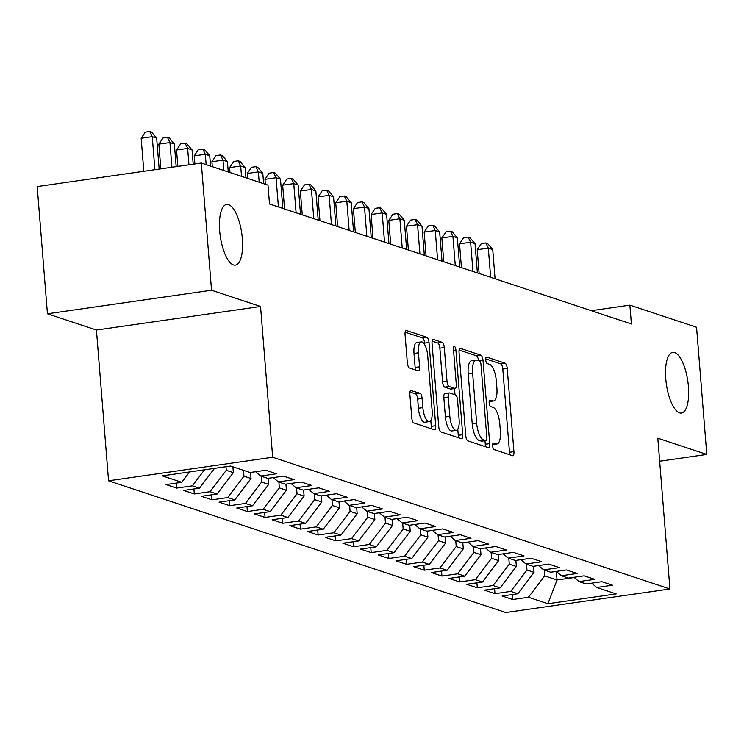 <?xml version="1.0" encoding="UTF-8"?>
<svg xmlns="http://www.w3.org/2000/svg" width="744" height="744" viewBox="0 0 744 744"><rect width="100%" height="100%" fill="white"/><g stroke="black" fill="none" stroke-linecap="round" stroke-linejoin="round"><path stroke-width="1.12" d="M492.64 445.935A3.292 1.163 81.8 0 0 494.118 449.581L512.56 455.7A4.706 1.665 81.8 0 0 512.858 455.728A4.706 1.665 81.8 0 0 513.927 451.645L507.231 368.41A4.706 1.665 81.8 0 0 505.12 363.202L486.678 357.092A3.292 1.163 81.8 0 0 486.464 357.064A3.292 1.163 81.8 0 0 485.72 359.919A3.292 1.163 81.8 0 0 487.199 363.565L489.58 364.355A15.047 5.32 81.8 0 1 496.332 380.993L496.89 387.931A15.047 5.32 81.8 0 1 493.467 400.988A15.047 5.32 81.8 0 1 492.519 400.886L490.138 400.095A3.292 1.163 81.8 0 0 489.924 400.077A3.292 1.163 81.8 0 0 489.18 402.932A3.292 1.163 81.8 0 0 490.659 406.568L493.04 407.359A15.047 5.32 81.8 0 1 499.791 424.006L500.349 430.943A15.047 5.32 81.8 0 1 496.927 443.991A15.047 5.32 81.8 0 1 495.978 443.898L493.598 443.108A3.292 1.163 81.8 0 0 493.384 443.08A3.292 1.163 81.8 0 0 492.64 445.935M242.339 238.536A30.653 10.835 81.8 0 0 226.66 204.433A30.653 10.835 81.8 0 0 219.694 231.031A30.653 10.835 81.8 0 0 235.374 265.134A30.653 10.835 81.8 0 0 242.339 238.536M688.414 386.452A30.653 10.835 81.8 0 0 672.743 352.358A30.653 10.835 81.8 0 0 665.778 378.947A30.653 10.835 81.8 0 0 681.448 413.05A30.653 10.835 81.8 0 0 688.414 386.452M411.237 390.368A4.706 1.665 81.8 0 0 410.948 390.34A4.706 1.665 81.8 0 0 409.879 394.413L411.758 417.765A4.706 1.665 81.8 0 0 413.859 422.964L434.347 429.762A4.706 1.665 81.8 0 0 434.645 429.79A4.706 1.665 81.8 0 0 435.714 425.717L429.018 342.473A4.706 1.665 81.8 0 0 426.907 337.274L406.419 330.476A4.706 1.665 81.8 0 0 406.122 330.448A4.706 1.665 81.8 0 0 405.062 334.53L407.331 362.737A4.706 1.665 81.8 0 0 409.433 367.936L418.202 370.847A4.706 1.665 81.8 0 0 418.5 370.875A4.706 1.665 81.8 0 0 419.57 366.792L418.444 352.805A12.574 4.445 81.8 0 1 421.299 341.896A12.574 4.445 81.8 0 1 427.726 355.883L432.143 410.688A12.574 4.445 81.8 0 1 429.279 421.597A12.574 4.445 81.8 0 1 422.852 407.61L422.118 398.468A4.706 1.665 81.8 0 0 420.007 393.269L410.669 390.451M211.547 290.234L47.439 313.782L96.432 330.029L260.549 306.482L211.547 290.234L201.317 163.029L267.998 185.135L269.514 203.986L631.396 323.984L629.88 305.142L591.275 310.676M260.549 306.482L272.676 457.244L669.935 588.978L505.818 612.526L108.559 480.801L272.676 457.244M659.658 461.224L706.8 454.454L657.808 438.207L669.935 588.978M706.8 454.454L696.561 327.248L629.88 305.142M465.753 435.668A4.706 1.665 81.8 0 0 467.855 440.876L488.343 447.665A4.706 1.665 81.8 0 0 488.641 447.693A4.706 1.665 81.8 0 0 489.71 443.619L483.014 360.375A4.706 1.665 81.8 0 0 480.903 355.176L460.415 348.378A4.706 1.665 81.8 0 0 460.118 348.35A4.706 1.665 81.8 0 0 459.048 352.433L465.753 435.668M461.345 438.709L440.857 431.92A4.706 1.665 81.8 0 1 438.755 426.721L432.05 343.477A4.706 1.665 81.8 0 1 433.12 339.404A4.706 1.665 81.8 0 1 433.417 339.431L442.187 342.333A4.706 1.665 81.8 0 1 444.298 347.541L447.014 381.3A4.706 1.665 81.8 0 0 449.116 386.499L454.937 388.424A4.706 1.665 81.8 0 0 455.235 388.452A4.706 1.665 81.8 0 0 456.295 384.378L453.468 349.234A3.292 1.163 81.8 0 1 454.221 346.379A3.292 1.163 81.8 0 1 455.905 350.033L462.712 434.663A4.706 1.665 81.8 0 1 461.643 438.746A4.706 1.665 81.8 0 1 461.345 438.709M512.281 594.54L512.681 599.524L528.435 597.265L547.891 603.719L616.199 593.917L596.735 587.462L612.489 585.202L601.868 581.687L586.123 583.947L579.055 581.594L594.8 579.334L584.189 575.819L568.435 578.079L561.367 575.735L577.111 573.475L566.5 569.951L550.755 572.21L543.678 569.867L559.423 567.607L548.812 564.091L533.067 566.351L525.989 563.999L541.734 561.739L531.123 558.223L515.378 560.483L508.301 558.139L524.046 555.88L513.434 552.355L497.69 554.615L490.612 552.271L506.357 550.011L495.746 546.496L480.001 548.756L472.924 546.403L488.669 544.143L478.057 540.628L462.312 542.888L455.235 540.544L470.989 538.284L460.369 534.759L444.624 537.019L437.556 534.676L453.301 532.416L442.689 528.9L426.935 531.16L419.867 528.807L435.612 526.547L425.001 523.032L409.256 525.292L402.178 522.948L417.923 520.688L407.312 517.164L391.567 519.424L384.49 517.08L400.235 514.82L389.624 511.305L373.879 513.565L366.801 511.212L382.546 508.961L371.935 505.436L356.19 507.696L349.113 505.353L364.858 503.093L354.246 499.568L338.501 501.828L331.424 499.484L347.169 497.224L336.558 493.709L320.813 495.969L313.736 493.625L329.49 491.366L318.869 487.841L303.124 490.101L296.047 487.757L311.801 485.497L301.181 481.973L285.436 484.232L278.368 481.889L294.113 479.629L283.501 476.113L267.747 478.373L260.679 476.03L276.424 473.77L265.813 470.245L250.068 472.505L230.612 466.051L162.304 475.853L181.759 482.307L189.627 471.938M512.681 599.524L502.07 596.009L517.815 593.749L510.747 591.396L526.966 570.006L526.501 564.175M494.593 588.671L495.002 593.656L510.747 591.396M495.002 593.656L484.381 590.141L500.135 587.881L493.058 585.537L509.287 564.147L508.812 558.307M476.913 582.812L477.313 587.797L493.058 585.537M477.313 587.797L466.702 584.273L482.447 582.013L475.37 579.669L491.598 558.279L491.124 552.439M459.225 576.944L459.625 581.929L475.37 579.669M459.625 581.929L449.013 578.414L464.758 576.154L457.681 573.801L473.909 552.411L473.435 546.58M441.536 571.076L441.936 576.061L457.681 573.801M441.936 576.061L431.325 572.545L447.07 570.285L439.992 567.942L456.221 546.552L455.747 540.711M423.848 565.217L424.247 570.202L439.992 567.942M424.247 570.202L413.636 566.677L429.381 564.417L422.304 562.073L438.532 540.683L438.067 534.843M406.159 559.349L406.559 564.333L422.304 562.073M406.559 564.333L395.948 560.818L411.692 558.558L404.615 556.205L420.844 534.815L420.379 528.984M388.47 553.48L388.87 558.465L404.615 556.205M388.87 558.465L378.259 554.95L394.004 552.69L386.936 550.346L403.155 528.956L402.69 523.116M370.782 547.621L371.182 552.606L386.936 550.346M371.182 552.606L360.57 549.081L376.315 546.821L369.247 544.478L385.466 523.088L385.001 517.247M353.093 541.753L353.502 546.738L369.247 544.478M353.502 546.738L342.882 543.222L358.636 540.962L351.559 538.61L367.778 517.22L367.313 511.388M335.414 535.885L335.814 540.869L351.559 538.61M335.814 540.869L325.193 537.354L340.947 535.094L333.87 532.751L350.099 511.361L349.624 505.52M317.725 530.026L318.125 535.01L333.87 532.751M318.125 535.01L307.514 531.486L323.259 529.226L316.181 526.882L332.41 505.492L331.936 499.652M300.037 524.157L300.437 529.142L316.181 526.882M300.437 529.142L289.825 525.627L305.57 523.367L298.493 521.023L314.721 499.624L314.247 493.793M282.348 518.298L282.748 523.274L298.493 521.023M282.748 523.274L272.137 519.758L287.882 517.499L280.804 515.155L297.033 493.765L296.558 487.925M264.659 512.43L265.059 517.415L280.804 515.155M265.059 517.415L254.448 513.89L270.193 511.63L263.116 509.287L279.344 487.897L278.879 482.056M246.971 506.562L247.371 511.546L263.116 509.287M247.371 511.546L236.759 508.031L252.504 505.771L245.427 503.428L261.656 482.028L261.191 476.197M229.282 500.703L229.682 505.688L245.427 503.428M229.682 505.688L219.071 502.163L234.816 499.903L227.748 497.559L243.967 476.169L243.502 470.329M211.594 494.834L211.994 499.819L227.748 497.559M211.994 499.819L201.382 496.295L217.127 494.035L210.059 491.691L226.278 470.301L225.99 466.721M193.905 488.966L194.314 493.951L210.059 491.691M194.314 493.951L183.694 490.436L199.448 488.176L192.37 485.832L204.526 469.799M176.226 483.107L176.626 488.092L192.37 485.832M176.626 488.092L166.014 484.567L181.759 482.307M260.679 476.03L255.583 471.715M278.368 481.889L273.271 477.583M199.448 488.176L214.467 468.376M296.047 487.757L290.96 483.442M226.278 470.301L233.356 472.645L232.891 466.814M217.127 494.035L233.356 472.645M313.736 493.625L308.648 489.31M243.967 476.169L251.044 478.513L250.551 472.44M234.816 499.903L251.044 478.513M331.424 499.484L326.337 495.179M261.656 482.028L268.733 484.381L268.24 478.299M252.504 505.771L268.733 484.381M349.113 505.353L344.016 501.038M279.344 487.897L286.421 490.24L285.928 484.167M270.193 511.63L286.421 490.24M366.801 511.212L361.705 506.906M297.033 493.765L304.11 496.109L303.617 490.036M287.882 517.499L304.11 496.109M384.49 517.08L379.394 512.774M314.721 499.624L321.799 501.977L321.306 495.895M305.57 523.367L321.799 501.977M402.178 522.948L397.082 518.633M332.41 505.492L339.478 507.836L338.994 501.763M323.259 529.226L339.478 507.836M419.867 528.807L414.771 524.501M350.099 511.361L357.167 513.704L356.683 507.631M340.947 535.094L357.167 513.704M437.556 534.676L432.459 530.37M367.778 517.22L374.855 519.572L374.372 513.49M358.636 540.962L374.855 519.572M455.235 540.544L450.148 536.229M385.466 523.088L392.544 525.431L392.06 519.359M376.315 546.821L392.544 525.431M472.924 546.403L467.837 542.097M403.155 528.956L410.232 531.3L409.739 525.217M394.004 552.69L410.232 531.3M490.612 552.271L485.516 547.965M420.844 534.815L427.921 537.168L427.428 531.086M411.692 558.558L427.921 537.168M508.301 558.139L503.204 553.824M438.532 540.683L445.61 543.027L445.117 536.954M429.381 564.417L445.61 543.027M525.989 563.999L520.893 559.693M456.221 546.552L463.298 548.895L462.805 542.813M447.07 570.285L463.298 548.895M543.678 569.867L538.582 565.561M473.909 552.411L480.987 554.764L480.494 548.681M464.758 576.154L480.987 554.764M561.367 575.735L556.27 571.42M491.598 558.279L498.666 560.623L498.182 554.55M482.447 582.013L498.666 560.623M579.055 581.594L573.959 577.288M509.287 564.147L516.355 566.491L515.871 560.409M500.135 587.881L516.355 566.491M596.735 587.462L591.647 583.147M526.966 570.006L534.043 572.35L533.56 566.277M517.815 593.749L534.043 572.35M201.317 163.029L37.2 186.577L47.439 313.782M96.432 330.029L108.559 480.801M556.354 571.494L557.042 579.976L574.229 577.511M528.435 597.265L544.654 575.875L544.189 570.034M544.654 575.875L557.042 579.976L547.891 603.719M509.426 454.658A4.706 1.665 81.8 0 0 509.491 452.287L502.795 369.043A4.706 1.665 81.8 0 0 500.684 363.844L485.702 358.878M478.541 360.691A4.706 1.665 81.8 0 0 476.467 355.809L459.122 350.061M485.2 446.623A4.706 1.665 81.8 0 0 485.274 444.252L484.986 440.736M485.916 440.56A3.292 1.163 81.8 0 0 486.12 440.578A3.292 1.163 81.8 0 0 486.864 437.723L480.987 364.653A3.292 1.163 81.8 0 0 479.517 361.017L476.997 360.18A15.047 5.32 81.8 0 0 476.048 360.087A15.047 5.32 81.8 0 0 472.626 373.135L476.653 423.085A15.047 5.32 81.8 0 0 483.395 439.723L485.916 440.56L481.48 441.192A3.292 1.163 81.8 0 0 481.684 441.211A3.292 1.163 81.8 0 0 481.88 441.136M476.048 360.087L471.612 360.719A15.047 5.32 81.8 0 0 468.199 373.776L472.626 373.135M481.48 441.192L478.959 440.355A15.047 5.32 81.8 0 1 472.217 423.717L468.199 373.776M432.125 341.105L437.751 342.975L442.187 342.333M451.069 388.982A4.706 1.665 81.8 0 1 450.799 389.093A4.706 1.665 81.8 0 1 450.501 389.066L444.68 387.131A4.706 1.665 81.8 0 1 442.578 381.932L439.862 348.173A4.706 1.665 81.8 0 0 437.751 342.975M454.51 388.554L455.012 394.748M457.783 429.167L458.276 435.305L462.712 434.663M449.832 416.324A12.574 4.445 81.8 0 0 456.258 430.32A12.574 4.445 81.8 0 0 459.113 419.402L457.56 400.095A4.706 1.665 81.8 0 0 455.458 394.897L449.636 392.972A4.706 1.665 81.8 0 0 449.348 392.944A4.706 1.665 81.8 0 0 448.279 397.017L449.832 416.324L445.396 416.966A12.574 4.445 81.8 0 0 451.822 430.953L456.258 430.32M445.2 393.604A4.706 1.665 81.8 0 0 444.912 393.576A4.706 1.665 81.8 0 0 443.843 397.659L448.279 397.017M445.396 416.966L443.843 397.659M458.211 437.677A4.706 1.665 81.8 0 0 458.276 435.305M429.279 421.597L424.843 422.229A12.574 4.445 81.8 0 1 418.416 408.242L417.682 399.11A4.706 1.665 81.8 0 0 415.571 393.911L409.944 392.042M421.299 341.896L416.863 342.528A12.574 4.445 81.8 0 0 414.008 353.437L418.444 352.805M415.059 369.805A4.706 1.665 81.8 0 0 415.133 367.434L414.008 353.437M424.703 344.677L424.582 343.105A4.706 1.665 81.8 0 0 422.471 337.906L405.127 332.159M431.213 428.721A4.706 1.665 81.8 0 0 431.278 426.349L430.804 420.444M495.086 278.786L492.733 249.584L488.315 248.115L477.22 249.705L479.136 273.494M477.22 249.705L481.387 243.548L485.823 242.907L488.315 248.115L490.659 277.317M485.823 242.907L487.59 243.493L492.733 249.584M477.397 272.918L475.044 243.716L470.627 242.256L459.532 243.846L461.447 267.626M459.532 243.846L463.698 237.68L468.134 237.048L470.627 242.256L472.97 271.448M468.134 237.048L469.901 237.634L475.044 243.716M459.708 267.049L457.355 237.857L452.938 236.387L441.852 237.978L443.759 261.767M441.852 237.978L446.009 231.821L450.446 231.179L452.938 236.387L455.282 265.589M450.446 231.179L452.213 231.765L457.355 237.857M442.02 261.191L439.667 231.988L435.249 230.519L424.164 232.109L426.07 255.899M424.164 232.109L428.321 225.953L432.757 225.311L435.249 230.519L437.602 259.721M432.757 225.311L434.524 225.897L439.667 231.988M424.331 255.322L421.988 226.12L417.561 224.66L406.475 226.25L408.391 250.031M406.475 226.25L410.632 220.085L415.068 219.452L417.561 224.66L419.914 253.853M415.068 219.452L416.835 220.038L421.988 226.12M406.643 249.454L404.299 220.261L399.872 218.792L388.787 220.382L390.702 244.172M388.787 220.382L392.944 214.226L397.38 213.584L399.872 218.792L402.225 247.994M397.38 213.584L399.147 214.17L404.299 220.261M388.954 243.595L386.61 214.393L382.184 212.923L371.098 214.523L373.014 238.303M371.098 214.523L375.255 208.357L379.691 207.715L382.184 212.923L384.536 242.126M379.691 207.715L381.467 208.311L386.61 214.393M371.275 237.727L368.922 208.525L364.495 207.065L353.409 208.655L355.325 232.435M353.409 208.655L357.566 202.489L362.002 201.857L364.495 207.065L366.848 236.257M362.002 201.857L363.779 202.442L368.922 208.525M353.586 231.858L351.233 202.666L346.816 201.196L335.721 202.787L337.637 226.576M335.721 202.787L339.887 196.63L344.323 195.988L346.816 201.196L349.159 230.398M344.323 195.988L346.09 196.574L351.233 202.666M335.897 225.999L333.544 196.797L329.127 195.328L318.032 196.928L319.948 220.708M318.032 196.928L322.199 190.762L326.635 190.12L329.127 195.328L331.471 224.53M326.635 190.12L328.402 190.715L333.544 196.797M318.209 220.131L315.856 190.929L311.438 189.469L300.344 191.059L302.259 214.839M300.344 191.059L304.51 184.893L308.946 184.261L311.438 189.469L313.782 218.662M308.946 184.261L310.713 184.847L315.856 190.929M300.52 214.263L298.167 185.07L293.75 183.601L282.664 185.191L284.571 208.98M282.664 185.191L286.821 179.034L291.257 178.393L293.75 183.601L296.103 212.803M291.257 178.393L293.024 178.978L298.167 185.07M282.832 208.404L280.488 179.202L276.061 177.732L264.976 179.332L265.366 184.27M264.976 179.332L269.133 173.166L273.569 172.534L276.061 177.732L278.414 206.934M273.569 172.534L275.336 173.12L280.488 179.202M263.627 183.694L262.799 173.333L258.373 171.873L247.287 173.464L247.687 178.402M247.287 173.464L251.444 167.298L255.88 166.665L258.373 171.873L259.21 182.224M255.88 166.665L257.647 167.251L262.799 173.333M245.939 177.825L245.111 167.474L240.684 166.005L229.598 167.595L229.998 172.534M229.598 167.595L233.756 161.439L238.192 160.797L240.684 166.005L241.521 176.356M238.192 160.797L239.959 161.383L245.111 167.474M228.25 171.957L227.422 161.606L222.995 160.137L211.91 161.736L212.31 166.675M211.91 161.736L216.067 155.57L220.503 154.938L222.995 160.137L223.832 170.497M220.503 154.938L222.279 155.524L227.422 161.606M210.571 166.098L209.734 155.747L205.316 154.278L194.221 155.868L194.872 163.95M194.221 155.868L198.388 149.702L202.824 149.07L205.316 154.278L206.144 164.629M202.824 149.07L204.591 149.656L209.734 155.747M193.198 164.192L192.045 149.879L187.627 148.409L176.533 150L177.853 166.396M176.533 150L180.699 143.843L185.135 143.201L187.627 148.409L188.939 164.805M185.135 143.201L186.902 143.787L192.045 149.879M176.179 166.637L174.356 144.011L169.939 142.55L158.844 144.141L160.834 168.832M158.844 144.141L163.01 137.975L167.447 137.342L169.939 142.55L171.92 167.242M167.447 137.342L169.214 137.928L174.356 144.011M159.16 169.074L156.668 138.152L152.25 136.682L141.165 138.272L143.815 171.278M141.165 138.272L145.322 132.107L149.758 131.474L152.25 136.682L154.901 169.688M149.758 131.474L151.525 132.06L156.668 138.152M492.677 444.373L495.978 443.898M489.217 401.36L492.519 400.886M500.684 363.844L505.12 363.202M502.795 369.043L507.231 368.41M509.491 452.287L513.927 451.645M459.848 348.462L460.415 348.378M476.467 355.809L480.903 355.176M479.22 360.914L483.014 360.375M485.274 444.252L489.71 443.619M472.217 423.717L476.653 423.085M478.959 440.355L483.395 439.723M432.85 339.515L433.417 339.431M439.862 348.173L444.298 347.541M442.578 381.932L447.014 381.3M444.68 387.131L449.116 386.499M450.501 389.066L454.937 388.424M453.561 350.368L455.905 350.033M415.571 393.911L420.007 393.269M417.682 399.11L422.118 398.468M418.416 408.242L422.852 407.61M415.133 367.434L419.57 366.792M405.852 330.559L406.419 330.476M422.471 337.906L426.907 337.274M424.582 343.105L429.018 342.473M431.278 426.349L435.714 425.717M492.649 444.605L496.927 443.991M489.18 401.602L493.467 400.988M481.684 441.211L486.12 440.578M450.799 389.093L455.235 388.452M444.912 393.576L449.348 392.944"/></g></svg>
